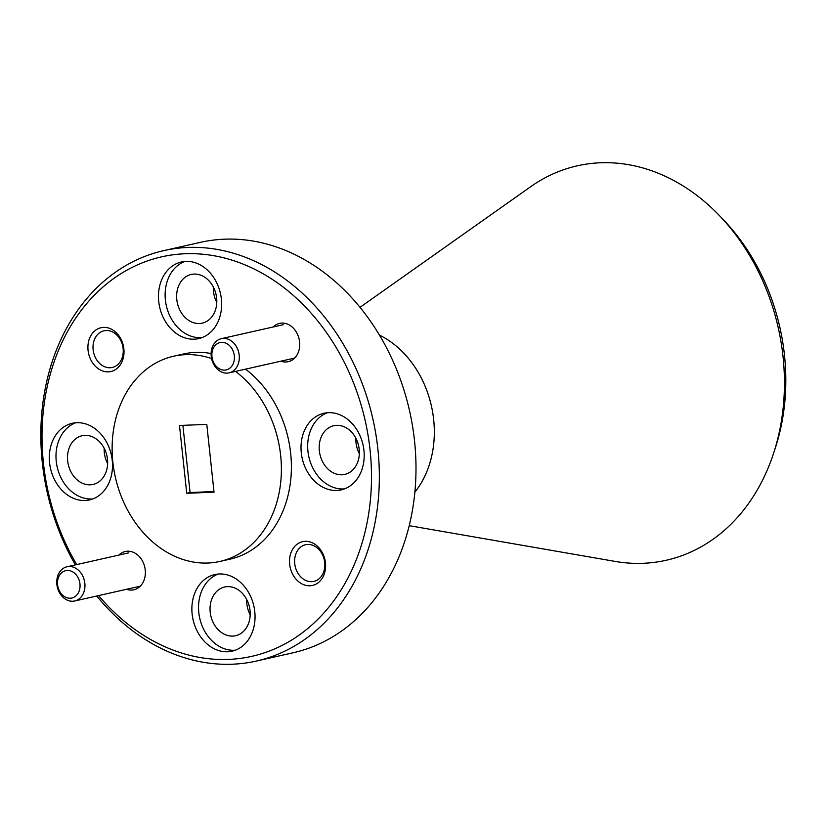 <?xml version="1.0" encoding="UTF-8"?>
<svg xmlns="http://www.w3.org/2000/svg" width="827" height="827" viewBox="0 0 827 827"><rect width="100%" height="100%" fill="white"/><g stroke="black" fill="none" stroke-linecap="round" stroke-linejoin="round"><path stroke-width="1.24" d="M409.22 525.672L615.05 561.399A202.17 160.397 -102.7 0 0 643.179 563.29A202.17 160.397 -102.7 0 0 773.493 453.568A202.17 160.397 -102.7 0 0 719.986 216.178A202.17 160.397 -102.7 0 0 600.381 162.785A202.17 160.397 -102.7 0 0 530.603 186.747L360.003 307.324M98.589 595.595A204.765 162.454 -102.7 0 0 228.438 659.408A204.765 162.454 -102.7 0 0 370.072 450.074A204.765 162.454 -102.7 0 0 185.083 253.755A204.765 162.454 -102.7 0 0 54.313 361.306A204.765 162.454 -102.7 0 0 76.715 564.583M75.371 564.882A210.378 166.909 77.3 0 1 163.829 250.602A210.378 166.909 77.3 0 1 187.822 247.449A210.378 166.909 77.3 0 1 375.83 434.082A210.378 166.909 77.3 0 1 256.349 661.062A210.378 166.909 77.3 0 1 232.356 664.215A210.378 166.909 77.3 0 1 96.769 596.009M256.349 661.062L292.996 652.803A210.378 166.909 -102.7 0 0 412.477 425.822A210.378 166.909 -102.7 0 0 224.468 239.189A210.378 166.909 -102.7 0 0 200.475 242.342L163.829 250.602M126.593 589.289A19.631 15.579 -102.7 0 0 131.658 590.085A19.631 15.579 -102.7 0 0 145.242 570.02A19.631 15.579 -102.7 0 0 127.503 551.196A19.631 15.579 -102.7 0 0 118.881 555.082M280.942 361.172A19.631 15.579 -102.7 0 0 286.008 361.978A19.631 15.579 -102.7 0 0 299.591 341.902A19.631 15.579 -102.7 0 0 281.852 323.078A19.631 15.579 -102.7 0 0 273.23 326.965M108.337 371.85A22.443 17.801 -102.7 0 0 123.864 348.901A22.443 17.801 -102.7 0 0 103.582 327.389A22.443 17.801 -102.7 0 0 88.065 350.328A22.443 17.801 -102.7 0 0 108.337 371.85M110.115 367.746A18.794 14.907 -102.7 0 0 112.255 367.467A18.794 14.907 -102.7 0 0 122.934 347.185A18.794 14.907 -102.7 0 0 106.135 330.511A18.794 14.907 -102.7 0 0 103.995 330.8A18.794 14.907 -102.7 0 0 93.317 351.072A18.794 14.907 -102.7 0 0 110.115 367.746M309.929 585.774A22.443 17.801 -102.7 0 0 325.456 562.836A22.443 17.801 -102.7 0 0 305.184 541.323A22.443 17.801 -102.7 0 0 289.657 564.262A22.443 17.801 -102.7 0 0 309.929 585.774M311.707 581.67A18.794 14.907 -102.7 0 0 313.857 581.391A18.794 14.907 -102.7 0 0 324.525 561.109A18.794 14.907 -102.7 0 0 307.727 544.445A18.794 14.907 -102.7 0 0 305.587 544.724A18.794 14.907 -102.7 0 0 294.919 564.996A18.794 14.907 -102.7 0 0 311.707 581.67M227.621 651.769A39.272 31.157 -102.7 0 0 232.098 651.18A39.272 31.157 -102.7 0 0 254.396 608.806A39.272 31.157 -102.7 0 0 219.3 573.969A39.272 31.157 -102.7 0 0 214.824 574.558A39.272 31.157 -102.7 0 0 192.526 616.932A39.272 31.157 -102.7 0 0 227.621 651.769M218.204 574.041A39.272 31.157 -102.7 0 0 199.586 617.542A39.272 31.157 -102.7 0 0 234.279 650.26A39.272 31.157 -102.7 0 0 235.375 650.198M336.765 490.463A39.272 31.157 -102.7 0 0 341.241 489.873A39.272 31.157 -102.7 0 0 363.539 447.51A39.272 31.157 -102.7 0 0 328.443 412.673A39.272 31.157 -102.7 0 0 323.967 413.252A39.272 31.157 -102.7 0 0 301.669 455.625A39.272 31.157 -102.7 0 0 336.765 490.463M327.347 412.735A39.272 31.157 -102.7 0 0 308.729 456.246A39.272 31.157 -102.7 0 0 343.422 488.964A39.272 31.157 -102.7 0 0 344.518 488.891M194.211 339.194A39.272 31.157 -102.7 0 0 198.687 338.605A39.272 31.157 -102.7 0 0 220.995 296.242A39.272 31.157 -102.7 0 0 185.899 261.404A39.272 31.157 -102.7 0 0 181.423 261.983A39.272 31.157 -102.7 0 0 159.115 304.357A39.272 31.157 -102.7 0 0 194.211 339.194M184.803 261.466A39.272 31.157 -102.7 0 0 166.175 304.977A39.272 31.157 -102.7 0 0 200.878 337.695A39.272 31.157 -102.7 0 0 201.974 337.623M85.067 500.5A39.272 31.157 -102.7 0 0 89.543 499.911A39.272 31.157 -102.7 0 0 111.852 457.538A39.272 31.157 -102.7 0 0 76.756 422.7A39.272 31.157 -102.7 0 0 72.28 423.29A39.272 31.157 -102.7 0 0 49.971 465.663A39.272 31.157 -102.7 0 0 85.067 500.5M75.66 422.773A39.272 31.157 -102.7 0 0 57.032 466.273A39.272 31.157 -102.7 0 0 91.735 498.991A39.272 31.157 -102.7 0 0 92.831 498.929M235.54 371.406A105.194 83.455 77.3 0 1 280.973 479.495A105.194 83.455 77.3 0 1 219.889 561.45A105.194 83.455 77.3 0 1 207.897 563.022A105.194 83.455 77.3 0 1 113.888 469.715A105.194 83.455 77.3 0 1 173.639 356.22A105.194 83.455 77.3 0 1 185.63 354.649A105.194 83.455 77.3 0 1 211.578 358.536M173.639 356.22L183.625 353.966A105.194 83.455 77.3 0 1 195.627 352.395A105.194 83.455 77.3 0 1 211.112 353.532M84.933 435.364A24.965 19.807 77.3 0 1 107.241 457.517A24.965 19.807 77.3 0 1 93.069 484.446A24.965 19.807 77.3 0 1 90.215 484.829A24.965 19.807 77.3 0 1 67.907 462.675A24.965 19.807 77.3 0 1 82.09 435.746A24.965 19.807 77.3 0 1 84.933 435.364M194.076 274.068A24.965 19.807 77.3 0 1 216.385 296.211A24.965 19.807 77.3 0 1 202.212 323.15A24.965 19.807 77.3 0 1 199.359 323.522A24.965 19.807 77.3 0 1 177.05 301.379A24.965 19.807 77.3 0 1 191.233 274.44A24.965 19.807 77.3 0 1 194.076 274.068M336.62 425.336A24.965 19.807 77.3 0 1 358.939 447.479A24.965 19.807 77.3 0 1 344.756 474.419A24.965 19.807 77.3 0 1 341.913 474.791A24.965 19.807 77.3 0 1 319.594 452.648A24.965 19.807 77.3 0 1 333.777 425.709A24.965 19.807 77.3 0 1 336.62 425.336M227.477 586.632A24.965 19.807 77.3 0 1 249.795 608.786A24.965 19.807 77.3 0 1 235.612 635.715A24.965 19.807 77.3 0 1 232.769 636.097A24.965 19.807 77.3 0 1 210.451 613.944A24.965 19.807 77.3 0 1 224.634 587.015A24.965 19.807 77.3 0 1 227.477 586.632M245.536 369.152A105.194 83.455 77.3 0 1 290.97 477.241A105.194 83.455 77.3 0 1 229.885 559.197L219.889 561.45M246.704 599.513A24.965 19.807 -102.7 0 0 250.188 614.957M355.848 438.207A24.965 19.807 -102.7 0 0 359.332 453.661M213.304 286.938A24.965 19.807 -102.7 0 0 216.788 302.393M104.161 448.244A24.965 19.807 -102.7 0 0 107.644 463.689M379.459 335.121A95.374 75.66 77.3 0 1 414.865 492.21M719.986 216.178L724.028 220.427A193.818 153.76 77.3 0 1 775.323 448.007L773.493 453.568M179.49 425.481L186.737 493.274L214.038 492.189L206.791 424.396L179.49 425.481M182.891 425.347L190.065 492.52L213.966 491.569M190.065 492.52L186.737 493.274M67.297 570.454A14.028 11.123 -102.7 0 0 57.59 584.792A14.028 11.123 -102.7 0 0 70.264 598.231A14.028 11.123 -102.7 0 0 79.961 583.893A14.028 11.123 -102.7 0 0 67.297 570.454M72.714 601.239A17.532 13.904 77.3 0 1 57.053 585.692A17.532 13.904 77.3 0 1 67.008 566.774A17.532 13.904 77.3 0 1 69.003 566.505A17.532 13.904 77.3 0 1 84.674 582.063A17.532 13.904 77.3 0 1 74.719 600.981A17.532 13.904 77.3 0 1 72.714 601.239M221.646 342.337A14.028 11.123 -102.7 0 0 211.95 356.675A14.028 11.123 -102.7 0 0 224.613 370.124A14.028 11.123 -102.7 0 0 234.32 355.786A14.028 11.123 -102.7 0 0 221.646 342.337M227.074 373.122A17.532 13.904 77.3 0 1 211.402 357.574A17.532 13.904 77.3 0 1 221.357 338.656A17.532 13.904 77.3 0 1 223.362 338.398A17.532 13.904 77.3 0 1 239.024 353.946A17.532 13.904 77.3 0 1 229.069 372.863A17.532 13.904 77.3 0 1 227.074 373.122M67.008 566.774L128.847 552.829M74.719 600.981L140.28 586.198M221.357 338.656L283.196 324.722M229.069 372.863L294.629 358.081"/></g></svg>
